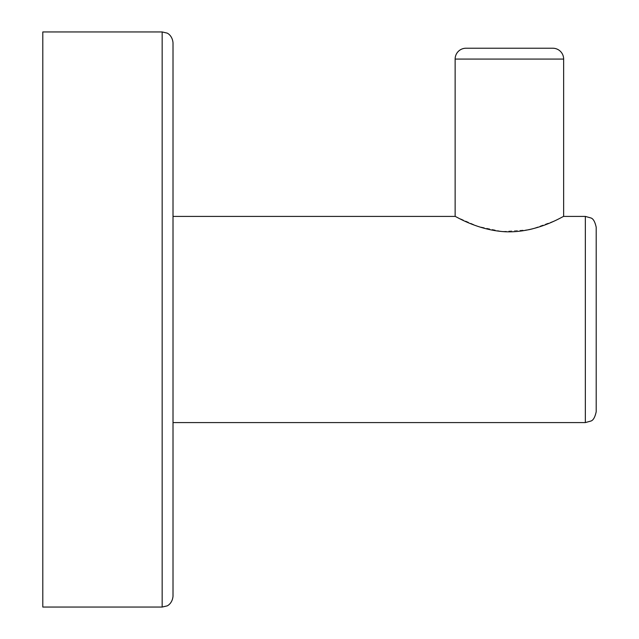 <?xml version="1.0" encoding="UTF-8"?>
<svg xmlns="http://www.w3.org/2000/svg" width="639" height="639" viewBox="0 0 639 639"><rect width="100%" height="100%" fill="white"/><g stroke="black" fill="none" stroke-linecap="round" stroke-linejoin="round"><path stroke-width="0.48" stroke-dasharray="3.19 2.4" d="M42.797 607.05L42.797 31.95M173.009 596.203L173.009 42.797M173.009 319.5L173.009 216.413L173.009 319.5M563.646 216.413L555.019 220.687L532.471 228.858M528.629 229.768L502.166 231.55L477.876 226.35L455.136 216.413M552.799 48.229L465.991 48.229M596.203 411.732L596.203 227.268M162.162 607.05L162.162 31.95M585.348 422.587L585.348 216.413M563.646 59.076L455.136 59.076"/><path stroke-width="0.96" d="M162.162 31.95L42.797 31.95L42.797 607.05L162.162 607.05L166.939 605.94C166.795 606.171 172.322 603.879 173.009 596.203L173.009 42.797C172.322 35.121 166.795 32.829 166.939 33.06L162.162 31.95L162.162 607.05M173.009 216.413L455.136 216.413C455.048 215.846 476.574 229.904 504.49 231.709C536.672 233.499 563.973 215.67 563.646 216.413L563.646 59.076A10.847 10.847 0 0 0 552.799 48.229L465.991 48.229A10.847 10.847 0 0 0 455.136 59.076L563.646 59.076M532.471 228.858L528.629 229.768M455.136 216.413L455.136 59.076M596.203 227.268L596.203 411.732C595.013 417.195 593.256 420.294 590.947 421.029L585.348 422.587L585.348 216.413L590.947 217.971C593.256 218.706 595.013 221.805 596.203 227.268M563.646 216.413L585.348 216.413M173.009 422.587L585.348 422.587"/></g></svg>
